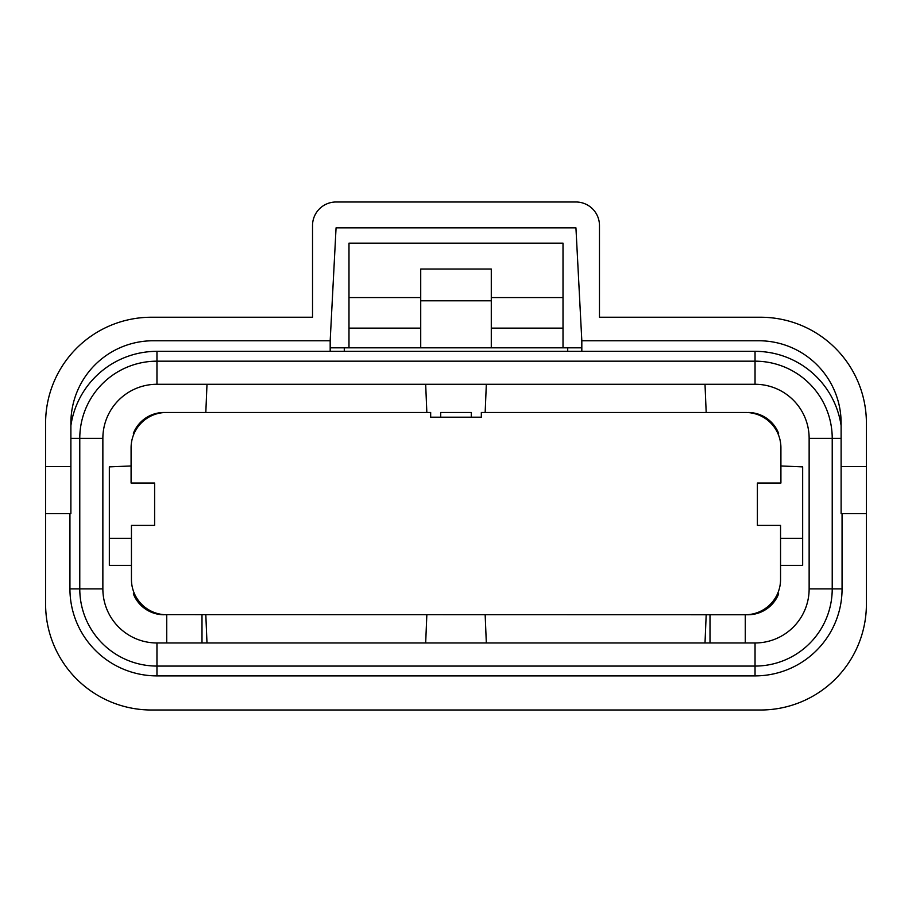 <?xml version="1.0" encoding="UTF-8"?>
<svg xmlns="http://www.w3.org/2000/svg" width="912" height="912" viewBox="0 0 912 912"><rect width="100%" height="100%" fill="white"/><g stroke="black" fill="none" stroke-linecap="round" stroke-linejoin="round"><path stroke-width="1.37" d="M471.287 417.194L471.287 412.486L440.713 412.486L440.713 417.194M45.6 423.077A105.838 105.838 0 0 1 151.438 317.239L312.531 317.239L151.438 317.239L312.531 317.239L312.531 225.515A23.518 23.518 0 0 1 336.061 201.997L575.939 201.997A23.518 23.518 0 0 1 599.469 225.515L599.469 317.239L760.562 317.239A105.838 105.838 0 0 1 866.4 423.077L866.4 513.616L841.115 513.616L841.115 423.077A82.319 82.319 0 0 0 758.807 340.757L581.822 340.757L575.939 227.875L336.061 227.875L330.178 340.757L153.193 340.757A82.319 82.319 0 0 0 70.885 423.077L70.885 513.616L45.6 513.616L45.6 423.077L45.6 466.579L70.885 466.579M491.283 300.778L420.717 300.778M330.178 347.814L581.822 347.814M348.988 347.814L348.988 243.162L563.012 243.162L563.012 328.126L491.283 328.126L491.283 269.029L420.717 269.029L420.717 347.814M581.822 340.757L581.822 351.337M330.178 351.337L330.178 340.757M344.291 347.814L344.291 351.337M866.4 513.616L866.4 604.166A105.838 105.838 0 0 1 760.562 710.003L151.438 710.003A105.838 105.838 0 0 1 45.6 604.166L45.6 513.616M567.709 351.337L567.709 347.814M491.283 328.126L491.283 347.814M563.012 328.126L563.012 347.814M747.988 614.642L747.988 614.756A32.923 32.923 0 0 0 778.631 593.872A32.923 32.923 0 0 1 747.988 614.756L745.275 614.756A35.283 35.283 0 0 0 780.558 579.473L780.558 525.38L757.393 525.38L757.393 483.041L780.911 483.041L780.911 447.769A35.283 35.283 0 0 0 745.628 412.486L481.331 412.486L481.331 417.194L430.669 417.194L430.669 412.486L166.372 412.486A35.283 35.283 0 0 0 131.089 447.769L131.089 483.041L154.607 483.041L154.607 525.38L131.442 525.38L131.442 579.473A35.283 35.283 0 0 0 166.725 614.756L166.725 642.971L156.955 642.971A54.093 54.093 0 0 1 102.862 588.878L79.777 588.878A77.178 77.178 0 0 0 156.955 666.068L755.045 666.068L755.045 675.895L156.955 675.895A87.016 87.016 0 0 1 69.939 588.878L69.939 513.616M201.997 614.756L201.997 642.971L755.045 642.971L755.045 666.068A77.178 77.178 0 0 0 832.223 588.878L842.061 588.878A87.016 87.016 0 0 1 755.045 675.895M102.862 588.878L102.862 438.364A54.093 54.093 0 0 1 156.955 384.271L206.99 384.271L205.816 412.486M69.939 588.878L79.777 588.878L79.777 438.364A77.178 77.178 0 0 1 156.955 361.175L755.045 361.175A77.178 77.178 0 0 1 832.223 438.364L832.223 588.878L809.138 588.878A54.093 54.093 0 0 1 755.045 642.971M70.885 425.596A87.016 87.016 0 0 1 156.955 351.337L755.045 351.337A87.016 87.016 0 0 1 841.115 425.596M426.839 412.486L425.676 384.271L755.045 384.271A54.093 54.093 0 0 1 809.138 438.364L809.138 588.878M842.061 513.616L842.061 588.878M778.004 433.736L778.631 433.371A32.923 32.923 0 0 0 747.988 412.486A32.923 32.923 0 0 1 778.631 433.371M164.012 412.566L164.012 412.486A32.923 32.923 0 0 0 133.369 433.371A32.923 32.923 0 0 1 164.012 412.486L187.302 412.486M724.698 412.486L747.988 412.566M133.369 433.371L133.996 433.736M134.281 593.347L133.369 593.872A32.923 32.923 0 0 0 164.012 614.756A32.923 32.923 0 0 1 133.369 593.872M778.631 593.872L777.719 593.347M745.275 642.971L745.275 614.756L164.012 614.642M131.089 465.964L109.337 466.876L109.337 538.319L131.442 538.319M131.442 565.36L109.337 565.36L109.337 538.319M205.816 614.756L206.99 642.971M426.839 614.756L425.676 642.971M485.161 614.756L486.324 642.971M706.184 614.756L705.01 642.971M780.558 538.319L802.663 538.319L802.663 565.36L780.558 565.36M802.663 538.319L802.663 466.876L780.911 465.964M706.184 412.486L705.01 384.271M485.161 412.486L486.324 384.271M425.676 384.271L206.99 384.271M166.725 642.971L201.997 642.971M710.003 614.756L710.003 642.971M866.4 466.579L841.115 466.579M420.717 328.126L348.988 328.126M420.717 297.574L348.988 297.574M563.012 297.574L491.283 297.574M156.955 642.971L156.955 675.895M102.862 438.364L70.885 438.364M156.955 384.271L156.955 351.337M755.045 384.271L755.045 351.337M809.138 438.364L841.115 438.364"/></g></svg>
